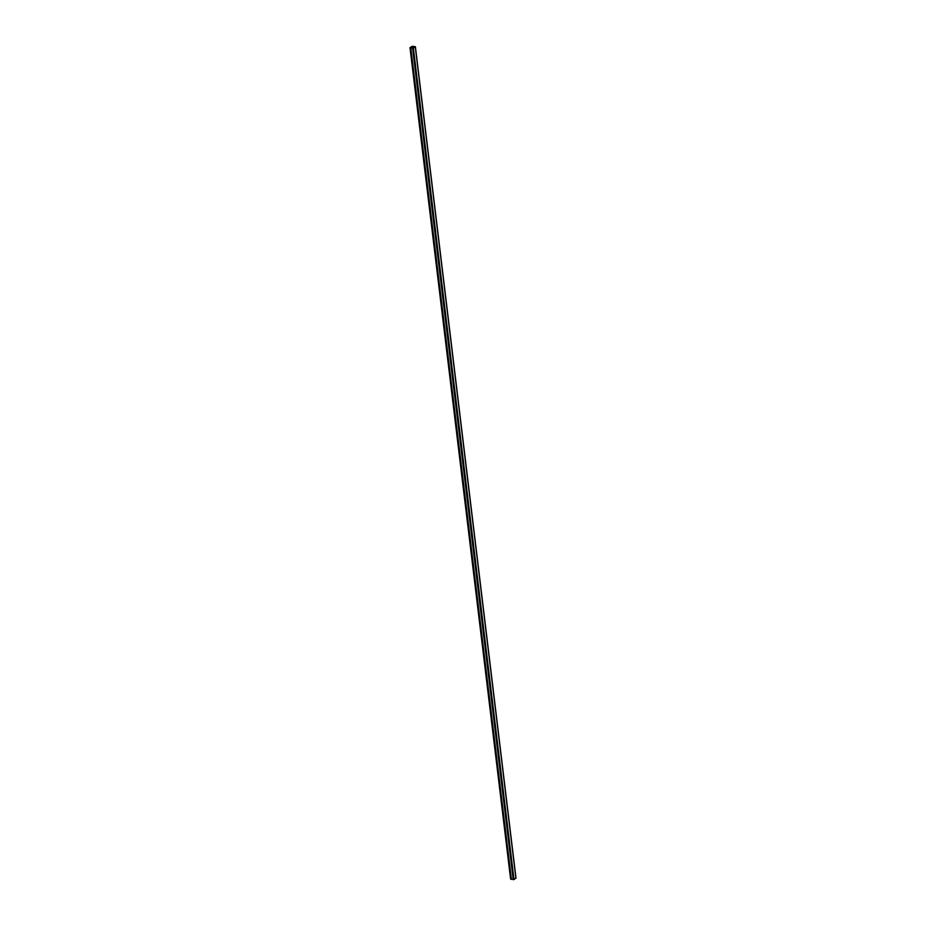 <?xml version="1.0" encoding="UTF-8"?>
<svg xmlns="http://www.w3.org/2000/svg" width="926" height="926" viewBox="0 0 926 926"><rect width="100%" height="100%" fill="white"/><g stroke="black" fill="none" stroke-linecap="round" stroke-linejoin="round"><path stroke-width="1.39" d="M510.608 879.029L409.998 47.62L413.378 48.152L513.988 879.573L510.677 878.924M409.998 47.62L410.704 47.828M410.635 47.284L412.753 48.21L415.056 46.879M513.988 879.573L515.886 878.045M413.378 48.152L415.392 46.74L413.32 46.312L411.294 46.682L411.457 48.002M411.294 46.682L411.642 48.025M411.48 46.717L415.033 46.682M412.637 48.291L513.247 879.7M410.797 48.002L511.407 879.411M410.669 47.967L511.279 879.376M410.091 47.712L510.701 879.121M415.299 46.879L515.909 878.288M411.85 46.462L412.047 48.094M412.139 46.393L412.348 48.14M413.112 46.393L413.309 48.048M413.193 46.393L413.39 48.002M415.392 46.74L516.002 878.149"/></g></svg>
